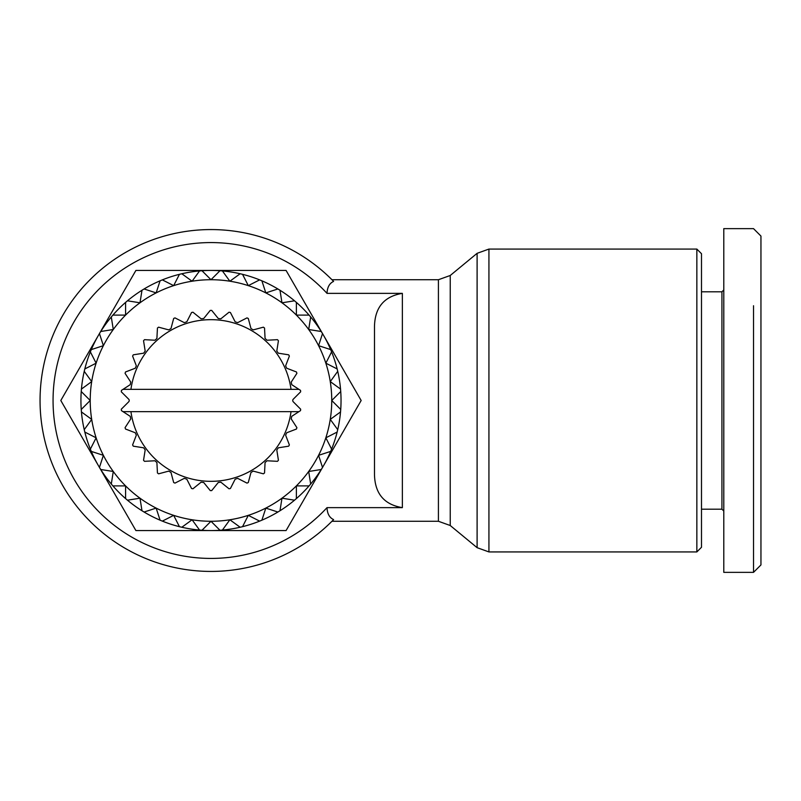 <?xml version="1.0" encoding="UTF-8"?>
<svg xmlns="http://www.w3.org/2000/svg" width="801" height="801" viewBox="0 0 801 801"><rect width="100%" height="100%" fill="white"/><g stroke="black" fill="none" stroke-linecap="round" stroke-linejoin="round"><path stroke-width="1.2" d="M438.417 521.271L438.417 279.729L331.954 279.729L333.596 281.401A170.933 170.933 0 0 0 90.703 279.048A170.933 170.933 0 0 0 90.703 521.952A170.933 170.933 0 0 0 333.596 519.599L331.954 521.271L438.417 521.271L450.242 525.516L450.242 275.484L477.106 253.326L477.106 547.674L488.93 551.929L488.93 249.071L477.106 253.326M333.596 281.401C329.461 283.294 327.269 287.279 327.018 293.366A157.927 157.927 0 0 0 100.806 287.359A157.927 157.927 0 0 0 100.806 513.641A157.927 157.927 0 0 0 327.018 507.634C327.269 513.721 329.461 517.706 333.596 519.599M696.85 551.929L701.496 547.283L701.496 253.717L696.85 249.071L696.85 551.929L488.93 551.929M327.018 293.366L402.362 293.366C384.3 296.33 375.008 307.264 374.488 326.177L374.488 474.823C375.008 493.736 384.3 504.67 402.362 507.634L327.018 507.634M99.454 333.596A130.062 130.062 0 0 0 98.353 335.469L135.9 270.438L286.077 270.438L361.161 400.5L323.624 465.531A130.062 130.062 0 0 0 331.604 449.131A130.062 130.062 0 0 0 331.604 351.869A130.062 130.062 0 0 0 322.513 333.596A130.062 130.062 0 0 0 321.231 331.504L308.685 329.511A120.771 120.771 0 0 1 139.995 498.202A120.771 120.771 0 0 1 248.3 285.637A120.771 120.771 0 0 1 308.685 329.511L310.678 316.976A130.062 130.062 0 0 0 309.076 315.103L296.38 315.103L296.38 302.408A130.062 130.062 0 0 0 294.518 300.806L281.972 302.798L279.99 290.252A130.062 130.062 0 0 0 277.887 288.971L265.812 292.896L261.887 280.821A130.062 130.062 0 0 0 259.624 279.879L248.3 285.637L242.543 274.322A130.062 130.062 0 0 0 240.15 273.752L229.877 281.221L222.418 270.948A130.062 130.062 0 0 0 219.965 270.748L210.983 279.729L202.002 270.748A130.062 130.062 0 0 0 199.559 270.948L192.09 281.221L181.817 273.752A130.062 130.062 0 0 0 179.434 274.322L173.667 285.637L162.353 279.879A130.062 130.062 0 0 0 160.08 280.821L156.155 292.896L144.08 288.971A130.062 130.062 0 0 0 141.987 290.252L139.995 302.798L127.459 300.806A130.062 130.062 0 0 0 125.587 302.408L125.587 315.103L112.891 315.103A130.062 130.062 0 0 0 111.299 316.976L113.281 329.511L100.736 331.504A130.062 130.062 0 0 0 99.454 333.596L103.379 345.672L91.304 349.596A130.062 130.062 0 0 0 98.353 465.531L60.806 400.5L98.353 335.469A130.062 130.062 0 0 0 91.304 349.596M291.754 384.67L291.214 382.107L296.901 373.336A90.112 90.112 0 0 0 296.46 371.974L286.698 368.23L285.627 365.827L289.381 356.065A90.112 90.112 0 0 0 288.66 354.823L278.337 353.191L276.796 351.068L278.428 340.735A90.112 90.112 0 0 0 277.476 339.674L267.023 340.225L265.071 338.463L264.53 328.02A90.112 90.112 0 0 0 263.369 327.178L253.266 329.882L250.993 328.57L248.29 318.468A90.112 90.112 0 0 0 246.988 317.887L237.667 322.643L235.164 321.822L230.418 312.51A90.112 90.112 0 0 0 229.026 312.21L220.896 318.788L218.283 318.518L211.694 310.387A90.112 90.112 0 0 0 210.273 310.387L203.694 318.518L201.081 318.788L192.951 312.21A90.112 90.112 0 0 0 191.549 312.51L186.803 321.822L184.3 322.643L174.988 317.887A90.112 90.112 0 0 0 173.677 318.468L170.973 328.57L168.701 329.882L158.598 327.178A90.112 90.112 0 0 0 157.447 328.02L156.896 338.463L154.943 340.225L144.5 339.674A90.112 90.112 0 0 0 143.539 340.735L145.181 351.068L143.629 353.191L133.306 354.823A90.112 90.112 0 0 0 132.596 356.065L136.34 365.827L135.269 368.23L125.507 371.974A90.112 90.112 0 0 0 125.066 373.336L130.763 382.107L130.213 384.67L123.014 389.356L130.933 389.356L123.014 389.356L121.442 390.367A90.112 90.112 0 0 0 121.291 391.789L128.691 399.188A1.862 1.862 0 0 1 128.691 401.812L121.291 409.211A90.112 90.112 0 0 0 121.442 410.633L123.014 411.644L130.933 411.644L123.014 411.644L130.213 416.33L130.763 418.893L125.066 427.664A90.112 90.112 0 0 0 125.507 429.026L135.269 432.77L136.34 435.173L132.596 444.935A90.112 90.112 0 0 0 133.306 446.177L143.629 447.809L145.181 449.932L143.539 460.265A90.112 90.112 0 0 0 144.5 461.326L154.943 460.775L156.896 462.537L157.447 472.98A90.112 90.112 0 0 0 158.598 473.822L168.701 471.118L170.973 472.43L173.677 482.532A90.112 90.112 0 0 0 174.988 483.113L184.3 478.357L186.803 479.178L191.549 488.49A90.112 90.112 0 0 0 192.951 488.79L201.081 482.212L203.694 482.482L210.273 490.613A90.112 90.112 0 0 0 211.694 490.613L218.283 482.482L220.896 482.212L229.026 488.79A90.112 90.112 0 0 0 230.418 488.49L235.164 479.178L237.667 478.357L246.988 483.113A90.112 90.112 0 0 0 248.29 482.532L250.993 472.43L253.266 471.118L263.369 473.822A90.112 90.112 0 0 0 264.53 472.98L265.071 462.537L267.023 460.775L277.476 461.326A90.112 90.112 0 0 0 278.428 460.265L276.796 449.932L278.337 447.809L288.66 446.177A90.112 90.112 0 0 0 289.381 444.935L285.627 435.173L286.698 432.77L296.46 429.026A90.112 90.112 0 0 0 296.901 427.664L291.214 418.893L291.754 416.33L298.953 411.644L130.933 411.644A80.821 80.821 0 0 0 291.033 411.644L298.953 411.644L300.525 410.633A90.112 90.112 0 0 0 300.675 409.211L293.276 401.812A1.862 1.862 0 0 1 293.276 399.188L300.675 391.789A90.112 90.112 0 0 0 300.525 390.367L298.953 389.356L291.033 389.356L298.953 389.356L291.754 384.67M760.95 399.749L760.95 388.345M760.95 385.862L760.95 333.757M760.95 320.2L760.95 300.165M701.496 509.196L721.931 509.196L721.931 291.804L701.496 291.804M723.794 572.365L753.521 572.365L760.95 564.935L760.95 236.065L753.521 228.635L723.794 228.635L723.794 572.365M753.521 305.742L753.521 572.365M337.732 429.666L330.272 419.394L340.545 411.924M331.604 449.131L325.847 437.817L337.161 432.059M91.304 451.404L103.379 455.328L99.454 467.404A130.062 130.062 0 0 0 100.736 469.496L113.281 471.489L111.299 484.024A130.062 130.062 0 0 0 112.891 485.897L125.587 485.897L125.587 498.592A130.062 130.062 0 0 0 127.459 500.194L139.995 498.202L141.987 510.748A130.062 130.062 0 0 0 144.08 512.029L156.155 508.104L160.08 520.179A130.062 130.062 0 0 0 162.353 521.121L173.667 515.353L179.434 526.678A130.062 130.062 0 0 0 181.817 527.248L192.09 519.779L199.559 530.052A130.062 130.062 0 0 0 202.002 530.252L210.983 521.271L219.965 530.252A130.062 130.062 0 0 0 222.418 530.052L229.877 519.779L240.15 527.248A130.062 130.062 0 0 0 242.543 526.678L248.3 515.353L259.624 521.121A130.062 130.062 0 0 0 261.887 520.179L265.812 508.104L277.887 512.029A130.062 130.062 0 0 0 279.99 510.748L281.972 498.202L294.518 500.194A130.062 130.062 0 0 0 296.38 498.592L296.38 485.897L309.076 485.897A130.062 130.062 0 0 0 310.678 484.024L308.685 471.489L321.231 469.496A130.062 130.062 0 0 0 322.513 467.404L318.588 455.328L330.673 451.404M340.545 389.076L330.272 381.606L337.732 371.334M84.816 432.059L96.13 437.817L90.363 449.131M81.432 411.924L91.704 419.394L84.235 429.666M81.231 391.519L90.213 400.5L81.231 409.481M84.235 371.334L91.704 381.606L81.432 389.076M90.363 351.869L96.13 363.183L84.816 368.941M330.673 349.596L318.588 345.672L322.513 333.596M337.161 368.941L325.847 363.183L331.604 351.869M340.735 409.481L331.754 400.5L340.735 391.519M130.933 389.356L291.033 389.356A80.821 80.821 0 0 0 130.933 389.356M322.513 467.404A130.062 130.062 0 0 0 323.624 465.531L286.077 530.562L210.983 530.562A130.062 130.062 0 0 0 219.965 530.252M222.418 530.052A130.062 130.062 0 0 0 240.15 527.248M242.543 526.678A130.062 130.062 0 0 0 259.624 521.121M261.887 520.179A130.062 130.062 0 0 0 277.887 512.029M279.99 510.748A130.062 130.062 0 0 0 294.518 500.194M296.38 498.592A130.062 130.062 0 0 0 309.076 485.897M310.678 484.024A130.062 130.062 0 0 0 321.231 469.496M202.002 530.252A130.062 130.062 0 0 0 210.983 530.562L135.9 530.562L98.353 465.531A130.062 130.062 0 0 0 99.454 467.404M100.736 469.496A130.062 130.062 0 0 0 111.299 484.024M112.891 485.897A130.062 130.062 0 0 0 125.587 498.592M127.459 500.194A130.062 130.062 0 0 0 141.987 510.748M144.08 512.029A130.062 130.062 0 0 0 160.08 520.179M162.353 521.121A130.062 130.062 0 0 0 179.434 526.678M181.817 527.248A130.062 130.062 0 0 0 199.559 530.052M219.965 270.748A130.062 130.062 0 0 0 202.002 270.748M199.559 270.948A130.062 130.062 0 0 0 181.817 273.752M179.434 274.322A130.062 130.062 0 0 0 162.353 279.879M160.08 280.821A130.062 130.062 0 0 0 144.08 288.971M141.987 290.252A130.062 130.062 0 0 0 127.459 300.806M125.587 302.408A130.062 130.062 0 0 0 112.891 315.103M111.299 316.976A130.062 130.062 0 0 0 100.736 331.504M321.231 331.504A130.062 130.062 0 0 0 310.678 316.976M309.076 315.103A130.062 130.062 0 0 0 296.38 302.408M294.518 300.806A130.062 130.062 0 0 0 279.99 290.252M277.887 288.971A130.062 130.062 0 0 0 261.887 280.821M259.624 279.879A130.062 130.062 0 0 0 242.543 274.322M240.15 273.752A130.062 130.062 0 0 0 222.418 270.948M402.362 507.634L402.362 293.366M696.85 249.071L488.93 249.071M450.242 525.516L477.106 547.674M438.417 279.729L450.242 275.484M721.931 509.196L723.794 511.048M721.931 291.804L723.794 289.952"/></g></svg>
